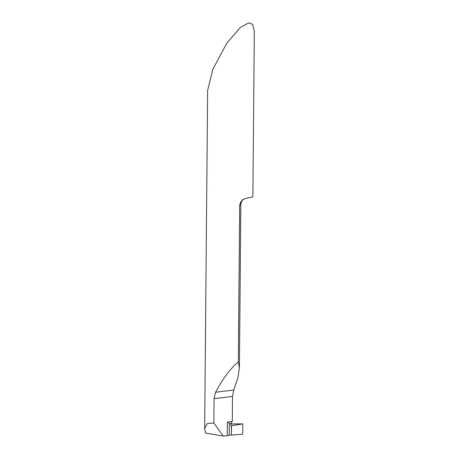 <?xml version="1.0" encoding="UTF-8"?>
<svg xmlns="http://www.w3.org/2000/svg" width="459" height="459" viewBox="0 0 459 459"><rect width="100%" height="100%" fill="white"/><g stroke="black" fill="none" stroke-linecap="round" stroke-linejoin="round"><path stroke-width="0.69" d="M238.313 361.939L239.684 205.156L240.774 201.868L242.3 200.222L244.636 198.787L247.47 197.978A23.093 2.656 0.5 0 0 252.886 196.32L254.326 31.132L252.507 24.229L248.658 22.95L240.545 27.288L226.849 43.117L212.821 69.32L207.623 90.423L204.674 428.517L207.204 423.588L213.848 422.974L214.06 398.664L215.575 392.238C222.942 378.509 230.521 368.411 238.313 361.939L239.414 367.814L237.882 377.877L233.769 390.018L232.512 396.415L232.294 421.517L231.629 421.964L230.837 424.707A0.987 0.648 96.3 0 0 231.393 425.734A0.987 0.648 96.3 0 0 231.491 425.728L231.411 435.069L231.319 425.722L242.828 423.869L230.9 423.967M213.848 422.974L223.194 436.05L205.494 433.038L204.674 428.517M223.194 436.05L227.228 435.729L227.348 422.119L232.294 421.517M242.828 423.869L242.742 434.162L229.207 435.241L229.305 423.789C228.725 422.481 228.071 421.924 227.348 422.119M229.207 435.241L227.228 435.729M231.411 435.069L231.491 425.728L242.828 423.869L242.742 434.162L231.411 435.069M214.06 398.664L232.512 396.415M215.575 392.238L233.769 390.018M230.934 423.588L229.305 423.789M239.414 367.814L240.843 204.335A23.093 2.656 -179.5 0 1 239.684 205.156M240.843 204.335C241.795 200.87 242.696 199.206 243.545 199.349"/></g></svg>
